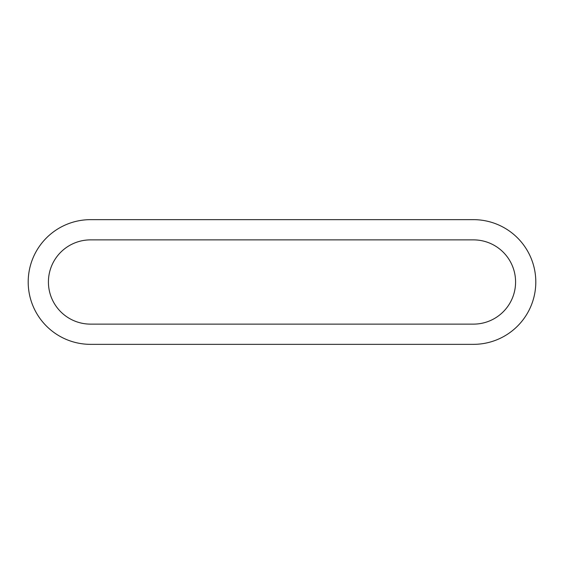 <?xml version="1.0" encoding="UTF-8"?>
<svg xmlns="http://www.w3.org/2000/svg" width="564" height="564" viewBox="0 0 564 564"><rect width="100%" height="100%" fill="white"/><g stroke="black" fill="none" stroke-linecap="round" stroke-linejoin="round"><path stroke-width="0.85" d="M90.55 219.65A62.35 62.35 0 0 0 28.2 282A62.35 62.35 0 0 0 90.55 344.35L473.45 344.35A62.35 62.35 0 0 0 535.8 282A62.35 62.35 0 0 0 473.45 219.65L90.55 219.65A62.35 62.35 0 0 0 28.2 282A62.35 62.35 0 0 0 90.55 344.35M473.45 344.35A62.35 62.35 0 0 0 535.8 282A62.35 62.35 0 0 0 473.45 219.65M473.45 239.876A42.124 42.124 0 0 1 515.581 282A42.124 42.124 0 0 1 473.45 324.124L90.55 324.124A42.124 42.124 0 0 1 48.419 282A42.124 42.124 0 0 1 90.55 239.876L473.45 239.876"/></g></svg>
